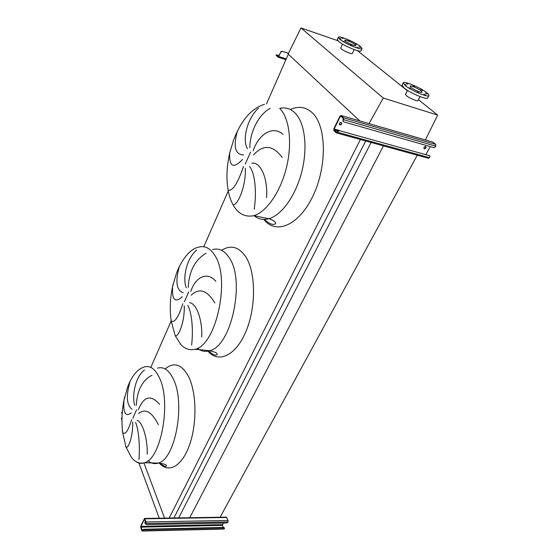 <?xml version="1.0" encoding="UTF-8"?>
<svg xmlns="http://www.w3.org/2000/svg" width="559" height="559" viewBox="0 0 559 559"><rect width="100%" height="100%" fill="white"/><g stroke="black" fill="none" stroke-linecap="round" stroke-linejoin="round"><path stroke-width="0.84" d="M254.191 209.157C256.441 194.937 255.847 174.974 249.656 166.512M251.781 163.123C261.332 161.677 268.041 180.18 266.517 197.593M282.19 157.407C272.96 145.054 263.443 144.173 253.646 154.78M253.15 150.881C258.537 134.244 272.967 125.034 283.05 134.44M245.24 168.273C246.309 184.309 238.686 203.469 233.914 204.699M191.632 345.022C193.058 333.388 192.701 314.78 187.789 305.34M189.543 302.657C197.285 303.586 202.617 322.18 201.68 337.091M214.824 302.922C207.103 290.142 199.221 287.571 191.178 295.201M190.843 291.365C195.51 276.747 207.459 271.143 215.886 281.373M184.225 305.878C184.896 321.243 178.761 336.916 175.393 335.777M138.925 459.491C139.75 449.827 139.561 432.414 135.627 422.394M137.102 420.256C143.46 422.849 147.744 441.268 147.234 454.222M158.428 424.728C151.873 411.829 145.242 408.091 138.541 413.52M138.325 409.775C143.894 396.163 150.993 394.388 159.622 404.457M132.707 422.059C133.056 436.181 128.465 448.989 125.999 447.109L125.775 446.927M122.33 431.296L122.694 432.512C125.216 435.23 128.186 430.947 131.617 419.655M129.995 381.762C125.929 395.912 126.6 405.072 132.015 409.251M131.246 412.849C125.516 417.252 123.085 413.01 123.965 400.132L124.58 396.981M152.027 375.257C142.447 380.071 137.193 390.119 136.263 405.394M134.677 405.282C131.617 394.864 135.739 376.466 144.495 369.939M170.928 320.538L171.201 321.006C174.604 323.13 178.482 317.365 182.842 303.712M179.299 266.804C175.142 281.519 176.42 290.177 183.128 292.762M182.269 296.738C175.044 303.306 171.823 299.869 172.605 286.425L173.024 284.238M205.998 253.241C194.951 259.956 189.026 271.36 188.236 287.445M186.301 287.808C182.29 278.096 186.692 258.328 196.705 250.048M228.1 190.242L228.142 190.263C232.754 191.101 237.868 183.17 243.479 166.47M237.316 131.533C233.096 146.821 235.192 154.619 243.605 154.941M242.62 159.385C233.445 168.993 229.134 166.875 229.7 153.033L229.945 151.768M270.102 108.348C257.762 115.175 249.824 133.168 249.831 147.667M247.434 148.708C242.166 140.127 246.875 118.781 258.482 108.187M189.529 518.081L383.467 145.878M219.918 517.592L417.266 155.199M178.691 517.9L371.106 142.475M173.905 517.976L365.712 140.987M169.195 518.053L360.408 139.526M266.503 103.883L288.318 54.216L359.849 120.933L288.13 54.041L300.98 27.95L337.874 40.73M150.797 367.403L171.047 321.285M203.769 246.75L228.519 190.395M143.922 462.943L164.577 518.13L143.922 462.943M418.866 92.906L417.196 91.914L418.866 92.906M425.574 95.1L423.904 94.108L425.574 95.1M426.978 94.059L425.322 93.073L426.978 94.059M422.38 90.46L420.738 89.489L422.38 90.46M414.519 86.407L412.891 85.443L414.519 86.407M407.874 84.213L406.246 83.249L407.874 84.213M406.295 85.157L404.653 84.185L406.295 85.157M410.83 88.762L409.167 87.777L410.83 88.762M405.324 85.611L403.172 82.963C403.095 80.356 420.277 87.456 426.636 92.626C428.264 93.905 429.039 94.841 428.963 95.428C429.151 98.077 411.501 90.768 405.324 85.611M428.844 95.652L427.705 97.797C427.873 100.473 410.236 93.192 404.087 88.015L402.068 85.108M420.075 96.623L418.034 100.494C418.083 101.836 409.509 98.321 406.491 95.75L405.499 94.282M421.039 90.782L422.108 92.074C422.178 93.311 413.974 89.915 411.061 87.497L410.033 86.24C409.985 85.017 418.083 88.364 421.039 90.782M351.988 45.789L350.514 44.937L351.988 45.789M358.487 48.039L357.012 47.187L358.487 48.039M360.345 47.487L358.885 46.642L360.345 47.487M356.593 44.51L355.147 43.672L356.593 44.51M349.466 40.856L348.026 40.024L349.466 40.856M343.037 38.606L341.598 37.781L343.037 38.606M341.032 39.081L339.579 38.25L341.032 39.081M344.721 42.058L343.247 41.212L344.721 42.058M339.837 39.291L338.321 37.404C338.097 35.035 355.098 42.023 360.457 46.467L362.106 48.465C362.442 50.876 345.029 43.721 339.837 39.291M362.015 48.661L361.037 50.701C361.359 53.133 343.953 46.006 338.782 41.555L337.37 39.458M355.035 44.58L355.79 45.503C355.936 46.621 347.838 43.295 345.385 41.219L344.658 40.325C344.54 39.207 352.547 42.498 355.035 44.58M354.168 49.611L352.352 53.433C352.477 54.656 344.002 51.211 341.465 48.996L340.766 47.934M300.98 27.95L383.292 98.049L437.669 115.098L425.385 139.939M357.501 50.687L407.343 90.733M418.467 99.67L437.669 115.098M369.031 123.602L383.292 98.049M138.912 463.02L159.238 518.214M341.311 122.533L341.416 122.798C341.395 124.028 340.78 124.643 339.586 124.643L339.383 124.559M339.893 124.943C341.088 124.943 341.703 124.329 341.731 123.099L341.116 122.449C339.921 122.456 339.306 123.071 339.278 124.294L339.893 124.943M425.692 146.535L425.755 146.682C425.748 147.849 425.168 148.456 424.022 148.512L423.939 148.484M424.358 148.806C425.504 148.757 426.084 148.142 426.091 146.975L425.616 146.507C424.463 146.556 423.89 147.171 423.876 148.338L424.358 148.806M428.138 158.204L428.655 158.337L429.759 157.093L429.913 156.15L429.431 155.681L339.432 130.659L337.713 131.603L337.405 131.295L336.49 132.238L334.163 129.919L334.163 128.996L340.249 116.482L340.864 116.153L343.233 118.424L342.933 119.989L343.247 120.29L343.554 119.661L343.547 117.788L341.172 115.517L339.935 116.188L333.863 128.689L333.863 130.54L336.183 132.86L336.665 132.979L337.713 131.603M429.431 155.681L339.432 130.659M343.247 120.29L343.114 121.212L343.736 121.869L433.882 147.625L435.482 146.744L435.754 144.418L432.687 142.056M343.226 121.492L342.933 119.989M425.888 154.494L430.234 146.584M429.095 155.381L429.515 155.709M337.405 131.295L339.124 130.352M276.181 55.453L278.263 57.263L280.835 52.113L278.361 56.683L276.419 54.915L276.09 55.271M279.053 55.474L276.419 54.915M288.472 53.343L282.281 51.337L280.835 52.113M288.535 53.224L282.281 51.337M280.604 51.896L282.05 51.121M145.948 522.749L144.578 522.875M145.78 521.994L144.571 522.993L145.759 523.322M223.873 529.052L224.536 528.15L223.97 527.801L143.963 529.673L142.203 530.491L140.945 526.375L144.467 519.122L146.011 523.524L146.081 521.959L144.557 518.445L140.798 525.956L140.735 527.507L141.818 530.666L142.231 531.036L142.636 530.421M223.97 527.801L223.803 527.403L143.817 529.261L143.963 529.673M145.836 523.888L146.451 524.594L226.633 522.986L227.883 522.274L228.107 520.457L226.318 517.138L144.697 518.445M145.703 523.951L145.689 523.469M223.327 527.416L222.44 525.376L223.334 523.049M223.803 527.403L224.452 527.962M142.496 530.002L143.817 529.261M121.408 419.173L122.009 417.839M122.023 417.21L121.38 418.698M122.33 411.808L121.673 412.738L122.169 414.072M121.673 412.738L121.792 412.276M122.211 413.436L121.827 412.395M121.492 419.012L121.974 419.732M253.975 215.641C258.279 219.205 263.24 220.225 268.879 218.702L268.879 218.702C281.589 215.194 295.62 195.929 301.741 171.899C307.897 147.89 304.948 123.12 295.306 113.225C290.771 108.635 285.551 107.028 279.647 108.39M290.38 109.515C298.709 105.728 306.101 106.895 312.565 113.037C326.652 126.495 327.092 166.98 312.83 196.244C298.758 225.696 275.86 234.822 264.037 219.638M245.296 163.997L250.565 152.069M264.519 104.302C251.326 108.467 240.992 120.465 233.522 140.281L229.7 153.033C226.674 166.303 226.15 178.712 228.142 190.263L228.442 191.807C229.581 197.313 231.363 202.072 233.795 206.089C238.749 214.125 245.429 217.325 253.821 215.69C266.315 212.078 280.185 192.52 286.292 168.196C292.448 143.894 289.646 118.885 280.213 108.97M197.439 348.299C201.128 351.255 205.195 352.058 209.632 350.71L209.639 350.71C231.433 346.482 245.611 280.143 229.113 257.559C224.425 250.502 218.918 247.847 212.595 249.6M221.595 250.313C230.567 244.667 238.504 246.652 245.422 256.253C255.819 271.492 256.371 306.5 246.114 331.054C235.982 355.776 218.485 363.65 207.927 351.143M184.323 301.853L188.739 291.861M195.161 349.263C216.536 344.938 230.727 277.865 214.649 255.142C210.086 248.042 204.699 245.394 198.494 247.197C191.59 248.385 182.604 257.196 176.462 273.211L172.605 286.425C170.083 298.359 169.622 309.882 171.201 321.006L175.205 335.666L180.885 344.651C185.015 348.97 189.774 350.507 195.161 349.263L209.639 350.71C215.914 352.289 216.885 352.771 217.276 354.63L215.949 355.07C214.74 355.51 212.099 354.008 208.046 350.556M148.065 460.707C151.23 463.481 154.64 464.27 158.288 463.076L158.288 463.076C175.393 459.358 185.651 402.976 173.36 379.121C168.951 370.016 163.675 366.362 157.519 368.157M165.415 368.716C174.198 361.561 181.996 364.335 188.795 377.039C196.607 393.005 197.089 423.855 189.487 445.125C181.961 466.527 168.469 473.634 159.336 463.173M132.839 418.265L136.592 409.775M135.502 461.294C138.297 463.362 141.266 463.858 144.404 462.782C161.153 459.03 171.445 402.082 159.525 378.038C155.255 368.863 150.105 365.188 144.082 367.018C137.353 369.268 131.91 375.851 127.752 386.758L123.965 400.132C121.848 411.061 121.422 421.849 122.694 432.512L125.999 447.109L131.665 457.751C135.39 462.251 139.631 463.928 144.404 462.782L158.288 463.076C164.996 463.935 166.009 464.459 166.645 465.996L165.716 466.29C165.534 466.968 163.424 465.745 159.385 462.628M429.445 157.666L337.405 132.224M433.148 142.189L341.172 115.517M435.754 144.418L343.547 117.788M435.803 146.165L343.554 119.661M341.626 116.88L340.249 116.482M338.936 130.324L334.163 128.996M337.678 130.89L334.163 129.919M286.264 58.891L278.913 56.536M224.271 528.807L142.461 530.784M226.779 517.48L144.97 518.808M228.107 520.457L146.081 521.959M228.072 521.931L146.011 523.524M222.454 524.642L140.945 526.375M222.44 525.376L140.91 527.151M142.349 530.302L142 530.309M253.821 215.69L268.879 218.702C273.812 220.456 276.027 222.168 275.531 223.845L273.484 224.473C270.877 224.39 267.922 222.699 264.631 219.401M403.172 82.963L401.949 85.352M407.511 90.404L405.436 94.401M338.321 37.404L337.28 39.654M342.562 44.105L340.724 48.032M428.655 158.337L336.665 132.979M285.908 59.701L278.263 57.263M276.083 55.292L276.314 54.754M224.019 529.052L142.231 531.036M145.773 524.16L145.626 523.741"/></g></svg>
